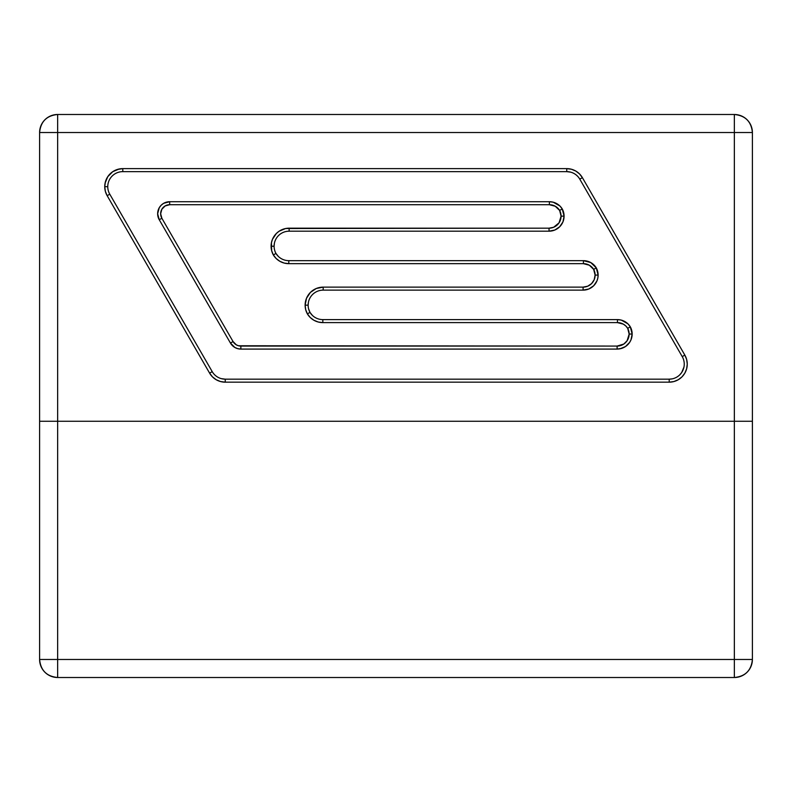 <?xml version="1.0" encoding="UTF-8"?>
<svg xmlns="http://www.w3.org/2000/svg" width="792" height="792" viewBox="0 0 792 792"><rect width="100%" height="100%" fill="white"/><g stroke="black" fill="none" stroke-linecap="round" stroke-linejoin="round"><path stroke-width="1.19" d="M275.953 253.44A15.038 15.038 0 0 0 288.793 260.657L583.427 260.657L583.427 263.667A12.029 12.029 0 0 1 593.673 269.379A12.029 12.029 0 0 1 595.109 275.091L593.673 269.379L596.277 267.874A15.038 15.038 0 0 0 583.427 260.657L590.792 262.588L596.277 267.874A15.038 15.038 0 0 1 598.118 275.091A15.038 15.038 0 0 0 596.277 267.874L593.673 269.379L589.298 265.191L583.427 263.667L288.793 263.667L288.793 260.657A15.038 15.038 0 0 1 275.953 253.44A15.038 15.038 0 0 1 274.101 246.223A15.038 15.038 0 0 0 275.953 253.44L273.339 254.945A18.048 18.048 0 0 1 271.092 246.223L274.101 246.223L271.092 246.223A18.048 18.048 0 0 1 289.139 228.175L289.13 231.185A15.038 15.038 0 0 0 274.101 246.223A15.038 15.038 0 0 1 289.139 231.185L289.139 228.175L549.044 228.175L549.044 231.185L289.139 231.185L549.044 231.185A15.038 15.038 0 0 0 562.241 208.93A15.038 15.038 0 0 1 564.082 216.147L562.944 221.899L559.677 226.779L554.806 230.036L549.044 231.185L549.044 228.175L553.648 227.264L559.053 222.829L561.082 216.147L564.082 216.147L561.082 216.147A12.029 12.029 0 0 1 549.044 228.175L285.625 228.522L279.121 231.215L276.378 233.462L272.468 239.313L271.438 242.698L271.666 250.727L273.339 254.945L275.953 253.44L278.348 256.44M617.463 319.612A15.038 15.038 0 0 1 630.313 326.829L632.155 334.046L629.145 334.046L627.7 328.333L625.789 325.957L623.324 324.136L617.463 322.611L617.463 319.612L617.463 322.611A12.029 12.029 0 0 1 627.7 328.333L630.313 326.829A15.038 15.038 0 0 0 617.463 319.612L322.829 319.612L322.829 322.611L318.245 322.017L322.829 322.611L322.829 319.612A15.038 15.038 0 0 1 309.979 312.385L307.375 313.889L309.979 312.385A15.038 15.038 0 0 1 308.137 305.168A15.038 15.038 0 0 0 309.979 312.385A15.038 15.038 0 0 0 322.829 319.612L617.463 319.612L621.274 320.097L627.908 323.829L630.313 326.829L627.7 328.333L630.313 326.829A15.038 15.038 0 0 1 632.155 334.046A15.038 15.038 0 0 0 630.313 326.829L627.7 328.333A12.029 12.029 0 0 1 629.145 334.046L632.155 334.046L631.006 339.798L629.62 342.401L625.472 346.55L620.047 348.797L617.116 349.084L621.611 348.391M322.829 322.611L617.463 322.611L322.829 322.611A18.048 18.048 0 0 1 307.375 313.889A18.048 18.048 0 0 1 305.128 305.168L306.504 298.267L310.415 292.406L316.265 288.496L323.176 287.13L583.08 287.13L587.684 286.209L591.584 283.605L594.198 279.695L595.109 275.091L598.118 275.091L597.831 278.032L596.98 280.853L593.713 285.724L588.832 288.991L583.08 290.129L323.176 290.129A15.038 15.038 0 0 0 308.137 305.168L305.128 305.168L308.137 305.168A15.038 15.038 0 0 1 323.176 290.129L323.176 287.13L317.78 287.951M163.39 203.485L161.172 205.237L163.657 203.316L169.676 201.713L549.391 201.713L553.202 202.198L559.845 205.93L562.241 208.93L559.637 210.434A12.029 12.029 0 0 1 561.082 216.147L559.637 210.434L562.241 208.93L564.082 216.147A15.038 15.038 0 0 1 549.044 231.185M684.209 374.141L681.971 376.883L684.832 373.141L686.644 368.795L687.258 364.122L686.644 359.449L684.832 355.093L582.387 177.646L579.784 179.15L682.229 356.598L684.832 355.093L582.387 177.646L579.784 179.15L682.229 356.598A15.038 15.038 0 0 1 669.21 379.16A15.038 15.038 0 0 0 684.248 364.122L684.248 364.132A15.038 15.038 0 0 0 682.229 356.598L684.832 355.093A18.048 18.048 0 0 1 669.21 382.17L669.21 379.16L225.245 379.16L225.245 382.17L669.21 382.17L673.883 381.546L678.229 379.744L681.971 376.883L679.239 379.12M117.364 169.458L122.79 168.627L122.79 171.636A15.038 15.038 0 0 0 109.771 194.189L107.168 195.693A18.048 18.048 0 0 1 104.742 186.674L107.752 186.674L104.742 186.674L105.356 182.002M734.352 114.494L57.648 114.494L57.648 132.531L734.352 132.531L734.352 421.265L752.4 421.265L752.4 132.531L734.352 132.531L752.4 132.531C751.331 121.572 745.312 115.563 734.352 114.494A18.048 18.048 0 0 1 752.4 132.531L752.4 421.265L57.648 421.265L57.648 114.494C46.688 115.563 40.669 121.572 39.6 132.531A18.048 18.048 0 0 1 57.648 114.494L734.352 114.494L734.352 132.531L734.352 114.494M39.6 421.265L39.6 132.531L57.648 132.531L39.6 132.531L39.6 421.265L57.648 421.265L39.6 421.265L39.6 659.469C40.669 670.428 46.688 676.437 57.648 677.506L734.352 677.506C745.312 676.437 751.331 670.428 752.4 659.469L734.352 659.469L734.352 677.506L734.352 659.469L57.648 659.469L57.648 677.506L734.352 677.506A18.048 18.048 0 0 0 752.4 659.469L752.4 421.265L57.648 421.265L57.648 132.531L734.352 132.531L734.352 659.469L39.6 659.469L57.648 659.469L57.648 421.265L39.6 421.265L39.6 659.469A18.048 18.048 0 0 0 57.648 677.506L57.648 421.265L734.352 421.265L734.352 659.469L752.4 659.469L752.4 421.265M549.391 201.713L549.391 204.712L169.676 204.712L169.676 201.713L549.391 201.713A15.038 15.038 0 0 1 562.241 208.93A15.038 15.038 0 0 0 549.391 201.713L549.391 204.712L169.676 204.712L169.676 201.713A12.029 12.029 0 0 0 159.251 219.75L161.865 218.255A9.019 9.019 0 0 1 169.676 204.712L165.162 205.93L161.865 209.227L160.647 213.741L161.865 218.255L233.056 341.56L230.452 343.065A12.029 12.029 0 0 0 240.867 349.084L237.758 348.668L240.867 349.084L240.867 346.074L617.116 346.074L617.116 349.084A15.038 15.038 0 0 0 632.155 334.046A15.038 15.038 0 0 1 617.116 349.084L240.867 349.084L240.867 346.074A9.019 9.019 0 0 1 233.056 341.56L230.452 343.065L159.251 219.75L157.648 213.741L159.251 207.722L161.172 205.237L159.667 207.059M166.221 205.405L167.914 204.89M314.919 289.12L313.79 289.753M307.633 296L307.237 296.703M306.029 299.564L305.663 300.821M305.148 304.395L305.128 305.019M305.365 308.108L305.682 309.613M620.186 345.678L617.116 346.074L623.799 344.045L627.115 340.728L629.145 334.194M628.68 337.362L627.442 340.204M108.167 183.16L108.445 182.15M109.454 179.725L109.969 178.814M118.265 172.329L119.285 172.052M232.363 345.56L234.858 347.47L230.452 343.065L159.251 219.75A12.029 12.029 0 0 1 169.676 201.713L166.865 202.039M166.053 202.267L164.122 203.069M159.004 208.187L158.202 210.118M157.974 210.929L157.648 213.741M623.987 347.421L624.561 347.114M629.878 341.995L630.383 341.124M631.402 338.748L631.709 337.689M632.135 334.788L632.155 334.194M627.898 323.819L626.264 322.453M312.385 315.384L309.979 312.385L308.573 308.771M687.258 364.122L686.753 368.329M686.417 369.547L685.219 372.448M684.595 373.547L684.229 374.131M679.209 379.14L678.635 379.507M677.536 380.13L674.636 381.328M105.366 181.982L105.584 181.239M106.781 178.339L107.405 177.24M113.365 171.29L114.464 170.666M104.742 186.674A18.048 18.048 0 0 1 122.79 168.627L122.79 171.636L566.755 171.636L566.755 168.627A18.048 18.048 0 0 1 582.387 177.646L579.516 173.913L575.784 171.042L571.428 169.24L566.755 168.627L122.79 168.627L119.275 168.973L112.761 171.666L107.791 176.646L105.089 183.15L104.742 186.674L105.356 191.337L107.168 195.693L209.613 373.141L212.484 376.883L216.216 379.744L220.572 381.546L225.245 382.17L669.21 382.17L669.21 379.16L672.141 378.873M221.344 378.645L225.245 379.16L225.245 382.17A18.048 18.048 0 0 1 209.613 373.141L212.216 371.636A15.038 15.038 0 0 0 225.245 379.16A15.038 15.038 0 0 1 212.216 371.636L109.771 194.189L107.168 195.693L209.613 373.141L212.216 371.636L109.771 194.189A15.038 15.038 0 0 1 122.79 171.636L566.755 171.636L566.755 168.627L122.79 168.627M579.784 179.15A15.038 15.038 0 0 0 566.755 171.636A15.038 15.038 0 0 1 579.784 179.15M225.245 379.16L669.21 379.16M570.656 172.151L566.755 171.636M679.843 374.755L681.714 372.478L683.961 367.052M274.388 243.292L274.101 246.223M583.427 260.657L583.427 263.667L288.793 263.667L288.793 260.657L583.427 260.657A15.038 15.038 0 0 1 596.277 267.874L598.118 275.091L595.109 275.091A12.029 12.029 0 0 1 583.08 287.13L583.08 290.129A15.038 15.038 0 0 0 598.118 275.091A15.038 15.038 0 0 1 583.08 290.129L323.176 290.129L323.176 287.13L583.08 287.13L583.08 290.129M308.425 302.237L308.137 305.168M237.758 348.668L234.858 347.47M629.145 334.046A12.029 12.029 0 0 1 617.116 346.074L617.116 349.084L240.867 349.084A12.029 12.029 0 0 1 230.452 343.065M159.251 219.75L161.865 218.255L233.056 341.56L236.353 344.867L238.531 345.767L617.116 346.074M549.391 204.712A12.029 12.029 0 0 1 559.637 210.434L555.261 206.247L549.391 204.712M318.245 322.017L313.959 320.285L310.256 317.513L307.375 313.889L305.702 309.672L305.128 305.168A18.048 18.048 0 0 1 323.176 287.13M288.793 263.667L284.209 263.073L279.923 261.33L276.22 258.568L273.339 254.945A18.048 18.048 0 0 0 288.793 263.667"/></g></svg>
